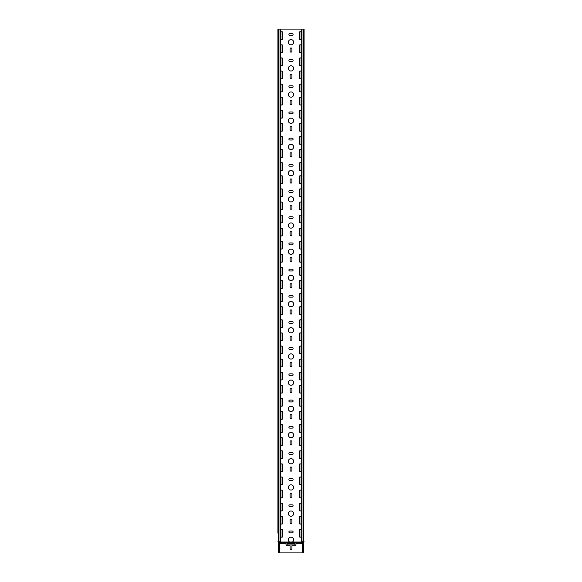 <?xml version="1.0" encoding="UTF-8"?>
<svg xmlns="http://www.w3.org/2000/svg" width="582" height="582" viewBox="0 0 582 582"><rect width="100%" height="100%" fill="white"/><g stroke="black" fill="none" stroke-linecap="round" stroke-linejoin="round"><path stroke-width="0.87" d="M303.04 552.871L303.302 551.591L303.04 552.871M302.96 552.9L302.254 552.9L302.254 542.555A0.524 0.524 0 0 1 302.516 542.162A0.524 0.524 0 0 0 302.778 541.769M302.516 542.162L303.047 542.162A0.524 0.524 0 0 0 303.309 541.769L303.826 541.769A0.524 0.524 0 0 1 303.564 542.162A0.524 0.524 0 0 0 303.302 542.555L303.564 552.9L303.04 552.9M302.786 552.9L302.786 542.555A0.524 0.524 0 0 1 303.047 542.162L303.302 542.162A0.524 0.524 0 0 0 303.04 542.555L302.254 542.555M278.436 542.555A0.524 0.524 0 0 0 278.174 542.162L278.436 542.162A0.524 0.524 0 0 1 278.698 542.555L278.436 552.9L278.96 552.9M278.436 541.769A0.524 0.524 0 0 0 278.698 542.162A0.524 0.524 0 0 1 278.96 542.555L279.746 542.555L279.746 552.9L278.96 552.871L278.96 551.591L279.04 552.9M304.088 29.1L303.826 541.769L304.088 29.1M277.912 75.063L277.912 29.1L303.826 29.1M278.698 542.162L278.953 542.162A0.524 0.524 0 0 1 278.691 541.769L280.531 541.769L280.531 29.1M278.698 29.1L278.698 541.769L278.174 541.769L278.174 29.1M278.174 542.162A0.524 0.524 0 0 1 277.912 541.769L278.174 541.769A0.524 0.524 0 0 0 278.436 542.162M277.912 533.127L277.912 29.1M303.302 29.1L303.302 541.769L301.469 541.769L301.469 29.1M303.564 542.555A0.524 0.524 0 0 1 303.826 542.162A0.524 0.524 0 0 0 304.088 541.769M303.302 542.162A0.524 0.524 0 0 0 303.564 541.769M279.746 542.555A0.524 0.524 0 0 0 279.484 542.162A0.524 0.524 0 0 1 279.222 541.769M289.618 542.031A2.619 2.619 0 0 1 291 537.186A2.619 2.619 0 0 1 292.382 542.031L279.331 542.031M292.179 59.611A0.917 0.917 0 0 1 293.095 60.528A0.917 0.917 0 0 1 292.179 61.445L289.821 61.445A0.917 0.917 0 0 1 288.905 60.528A0.917 0.917 0 0 1 289.821 59.611L292.179 59.611M292.179 111.991A0.917 0.917 0 0 1 293.095 112.908A0.917 0.917 0 0 1 292.179 113.825L289.821 113.825A0.917 0.917 0 0 1 288.905 112.908A0.917 0.917 0 0 1 289.821 111.991L292.179 111.991M292.179 164.371A0.917 0.917 0 0 1 293.095 165.288A0.917 0.917 0 0 1 292.179 166.205L289.821 166.205A0.917 0.917 0 0 1 288.905 165.288A0.917 0.917 0 0 1 289.821 164.371L292.179 164.371M292.179 216.751A0.917 0.917 0 0 1 293.095 217.668A0.917 0.917 0 0 1 292.179 218.585L289.821 218.585A0.917 0.917 0 0 1 288.905 217.668A0.917 0.917 0 0 1 289.821 216.751L292.179 216.751M292.179 269.131A0.917 0.917 0 0 1 293.095 270.048A0.917 0.917 0 0 1 292.179 270.965L289.821 270.965A0.917 0.917 0 0 1 288.905 270.048A0.917 0.917 0 0 1 289.821 269.131L292.179 269.131M292.179 321.511A0.917 0.917 0 0 1 293.095 322.428A0.917 0.917 0 0 1 292.179 323.345L289.821 323.345A0.917 0.917 0 0 1 288.905 322.428A0.917 0.917 0 0 1 289.821 321.511L292.179 321.511M292.179 373.891A0.917 0.917 0 0 1 293.095 374.808A0.917 0.917 0 0 1 292.179 375.725L289.821 375.725A0.917 0.917 0 0 1 288.905 374.808A0.917 0.917 0 0 1 289.821 373.891L292.179 373.891M292.179 426.271A0.917 0.917 0 0 1 293.095 427.188A0.917 0.917 0 0 1 292.179 428.105L289.821 428.105A0.917 0.917 0 0 1 288.905 427.188A0.917 0.917 0 0 1 289.821 426.271L292.179 426.271M292.179 478.651A0.917 0.917 0 0 1 293.095 479.568A0.917 0.917 0 0 1 292.179 480.485L289.821 480.485A0.917 0.917 0 0 1 288.905 479.568A0.917 0.917 0 0 1 289.821 478.651L292.179 478.651M292.179 531.031A0.917 0.917 0 0 1 293.095 531.948A0.917 0.917 0 0 1 292.179 532.865L289.821 532.865A0.917 0.917 0 0 1 288.905 531.948A0.917 0.917 0 0 1 289.821 531.031L292.179 531.031M292.179 504.841A0.917 0.917 0 0 1 293.095 505.758A0.917 0.917 0 0 1 292.179 506.675L289.821 506.675A0.917 0.917 0 0 1 288.905 505.758A0.917 0.917 0 0 1 289.821 504.841L292.179 504.841M292.179 452.461A0.917 0.917 0 0 1 293.095 453.378A0.917 0.917 0 0 1 292.179 454.295L289.821 454.295A0.917 0.917 0 0 1 288.905 453.378A0.917 0.917 0 0 1 289.821 452.461L292.179 452.461M292.179 400.081A0.917 0.917 0 0 1 293.095 400.998A0.917 0.917 0 0 1 292.179 401.915L289.821 401.915A0.917 0.917 0 0 1 288.905 400.998A0.917 0.917 0 0 1 289.821 400.081L292.179 400.081M292.179 347.701A0.917 0.917 0 0 1 293.095 348.618A0.917 0.917 0 0 1 292.179 349.535L289.821 349.535A0.917 0.917 0 0 1 288.905 348.618A0.917 0.917 0 0 1 289.821 347.701L292.179 347.701M292.179 295.321A0.917 0.917 0 0 1 293.095 296.238A0.917 0.917 0 0 1 292.179 297.155L289.821 297.155A0.917 0.917 0 0 1 288.905 296.238A0.917 0.917 0 0 1 289.821 295.321L292.179 295.321M292.179 242.941A0.917 0.917 0 0 1 293.095 243.858A0.917 0.917 0 0 1 292.179 244.775L289.821 244.775A0.917 0.917 0 0 1 288.905 243.858A0.917 0.917 0 0 1 289.821 242.941L292.179 242.941M292.179 190.561A0.917 0.917 0 0 1 293.095 191.478A0.917 0.917 0 0 1 292.179 192.395L289.821 192.395A0.917 0.917 0 0 1 288.905 191.478A0.917 0.917 0 0 1 289.821 190.561L292.179 190.561M292.179 138.181A0.917 0.917 0 0 1 293.095 139.098A0.917 0.917 0 0 1 292.179 140.015L289.821 140.015A0.917 0.917 0 0 1 288.905 139.098A0.917 0.917 0 0 1 289.821 138.181L292.179 138.181M292.179 85.801A0.917 0.917 0 0 1 293.095 86.718A0.917 0.917 0 0 1 292.179 87.635L289.821 87.635A0.917 0.917 0 0 1 288.905 86.718A0.917 0.917 0 0 1 289.821 85.801L292.179 85.801M292.179 33.421A0.917 0.917 0 0 1 293.095 34.338A0.917 0.917 0 0 1 292.179 35.255L289.821 35.255A0.917 0.917 0 0 1 288.905 34.338A0.917 0.917 0 0 1 289.821 33.421L292.179 33.421M290.083 75.063A0.917 0.917 0 0 1 291 74.147A0.917 0.917 0 0 1 291.917 75.063L291.917 77.421A0.917 0.917 0 0 1 291 78.337A0.917 0.917 0 0 1 290.083 77.421L290.083 75.063M290.083 127.443A0.917 0.917 0 0 1 291 126.527A0.917 0.917 0 0 1 291.917 127.443L291.917 129.801A0.917 0.917 0 0 1 291 130.717A0.917 0.917 0 0 1 290.083 129.801L290.083 127.443M290.083 179.823A0.917 0.917 0 0 1 291 178.907A0.917 0.917 0 0 1 291.917 179.823L291.917 182.181A0.917 0.917 0 0 1 291 183.097A0.917 0.917 0 0 1 290.083 182.181L290.083 179.823M290.083 232.203A0.917 0.917 0 0 1 291 231.287A0.917 0.917 0 0 1 291.917 232.203L291.917 234.561A0.917 0.917 0 0 1 291 235.477A0.917 0.917 0 0 1 290.083 234.561L290.083 232.203M290.083 284.583A0.917 0.917 0 0 1 291 283.667A0.917 0.917 0 0 1 291.917 284.583L291.917 286.941A0.917 0.917 0 0 1 291 287.857A0.917 0.917 0 0 1 290.083 286.941L290.083 284.583M290.083 336.963A0.917 0.917 0 0 1 291 336.047A0.917 0.917 0 0 1 291.917 336.963L291.917 339.321A0.917 0.917 0 0 1 291 340.237A0.917 0.917 0 0 1 290.083 339.321L290.083 336.963M290.083 389.343A0.917 0.917 0 0 1 291 388.427A0.917 0.917 0 0 1 291.917 389.343L291.917 391.701A0.917 0.917 0 0 1 291 392.617A0.917 0.917 0 0 1 290.083 391.701L290.083 389.343M290.083 441.723A0.917 0.917 0 0 1 291 440.807A0.917 0.917 0 0 1 291.917 441.723L291.917 444.081A0.917 0.917 0 0 1 291 444.997A0.917 0.917 0 0 1 290.083 444.081L290.083 441.723M290.083 494.103A0.917 0.917 0 0 1 291 493.187A0.917 0.917 0 0 1 291.917 494.103L291.917 496.461A0.917 0.917 0 0 1 291 497.377A0.917 0.917 0 0 1 290.083 496.461L290.083 494.103M290.083 520.293A0.917 0.917 0 0 1 291 519.377A0.917 0.917 0 0 1 291.917 520.293L291.917 522.651A0.917 0.917 0 0 1 291 523.567A0.917 0.917 0 0 1 290.083 522.651L290.083 520.293M290.083 467.913A0.917 0.917 0 0 1 291 466.997A0.917 0.917 0 0 1 291.917 467.913L291.917 470.271A0.917 0.917 0 0 1 291 471.187A0.917 0.917 0 0 1 290.083 470.271L290.083 467.913M290.083 415.533A0.917 0.917 0 0 1 291 414.617A0.917 0.917 0 0 1 291.917 415.533L291.917 417.891A0.917 0.917 0 0 1 291 418.807A0.917 0.917 0 0 1 290.083 417.891L290.083 415.533M290.083 363.153A0.917 0.917 0 0 1 291 362.237A0.917 0.917 0 0 1 291.917 363.153L291.917 365.511A0.917 0.917 0 0 1 291 366.427A0.917 0.917 0 0 1 290.083 365.511L290.083 363.153M290.083 310.773A0.917 0.917 0 0 1 291 309.857A0.917 0.917 0 0 1 291.917 310.773L291.917 313.131A0.917 0.917 0 0 1 291 314.047A0.917 0.917 0 0 1 290.083 313.131L290.083 310.773M290.083 258.393A0.917 0.917 0 0 1 291 257.477A0.917 0.917 0 0 1 291.917 258.393L291.917 260.751A0.917 0.917 0 0 1 291 261.667A0.917 0.917 0 0 1 290.083 260.751L290.083 258.393M290.083 206.013A0.917 0.917 0 0 1 291 205.097A0.917 0.917 0 0 1 291.917 206.013L291.917 208.371A0.917 0.917 0 0 1 291 209.287A0.917 0.917 0 0 1 290.083 208.371L290.083 206.013M290.083 153.633A0.917 0.917 0 0 1 291 152.717A0.917 0.917 0 0 1 291.917 153.633L291.917 155.991A0.917 0.917 0 0 1 291 156.907A0.917 0.917 0 0 1 290.083 155.991L290.083 153.633M290.083 101.253A0.917 0.917 0 0 1 291 100.337A0.917 0.917 0 0 1 291.917 101.253L291.917 103.611A0.917 0.917 0 0 1 291 104.527A0.917 0.917 0 0 1 290.083 103.611L290.083 101.253M290.083 48.873A0.917 0.917 0 0 1 291 47.957A0.917 0.917 0 0 1 291.917 48.873L291.917 51.231A0.917 0.917 0 0 1 291 52.147A0.917 0.917 0 0 1 290.083 51.231L290.083 48.873M301.083 38.659A0.917 0.917 0 0 1 300.167 39.576A0.917 0.917 0 0 1 299.25 38.659L299.25 32.636A0.917 0.917 0 0 1 300.167 31.719A0.917 0.917 0 0 1 301.083 32.636L301.083 38.659M301.083 51.754A0.917 0.917 0 0 1 300.167 52.671A0.917 0.917 0 0 1 299.25 51.754L299.25 45.731A0.917 0.917 0 0 1 300.167 44.814A0.917 0.917 0 0 1 301.083 45.731L301.083 51.754M301.083 64.849A0.917 0.917 0 0 1 300.167 65.766A0.917 0.917 0 0 1 299.25 64.849L299.25 58.826A0.917 0.917 0 0 1 300.167 57.909A0.917 0.917 0 0 1 301.083 58.826L301.083 64.849M301.083 77.944A0.917 0.917 0 0 1 300.167 78.861A0.917 0.917 0 0 1 299.25 77.944L299.25 71.921A0.917 0.917 0 0 1 300.167 71.004A0.917 0.917 0 0 1 301.083 71.921L301.083 77.944M301.083 91.039A0.917 0.917 0 0 1 300.167 91.956A0.917 0.917 0 0 1 299.25 91.039L299.25 85.016A0.917 0.917 0 0 1 300.167 84.099A0.917 0.917 0 0 1 301.083 85.016L301.083 91.039M301.083 104.134A0.917 0.917 0 0 1 300.167 105.051A0.917 0.917 0 0 1 299.25 104.134L299.25 98.111A0.917 0.917 0 0 1 300.167 97.194A0.917 0.917 0 0 1 301.083 98.111L301.083 104.134M301.083 117.229A0.917 0.917 0 0 1 300.167 118.146A0.917 0.917 0 0 1 299.25 117.229L299.25 111.206A0.917 0.917 0 0 1 300.167 110.289A0.917 0.917 0 0 1 301.083 111.206L301.083 117.229M301.083 130.324A0.917 0.917 0 0 1 300.167 131.241A0.917 0.917 0 0 1 299.25 130.324L299.25 124.301A0.917 0.917 0 0 1 300.167 123.384A0.917 0.917 0 0 1 301.083 124.301L301.083 130.324M301.083 143.419A0.917 0.917 0 0 1 300.167 144.336A0.917 0.917 0 0 1 299.25 143.419L299.25 137.396A0.917 0.917 0 0 1 300.167 136.479A0.917 0.917 0 0 1 301.083 137.396L301.083 143.419M301.083 156.514A0.917 0.917 0 0 1 300.167 157.431A0.917 0.917 0 0 1 299.25 156.514L299.25 150.491A0.917 0.917 0 0 1 300.167 149.574A0.917 0.917 0 0 1 301.083 150.491L301.083 156.514M301.083 169.609A0.917 0.917 0 0 1 300.167 170.526A0.917 0.917 0 0 1 299.25 169.609L299.25 163.586A0.917 0.917 0 0 1 300.167 162.669A0.917 0.917 0 0 1 301.083 163.586L301.083 169.609M301.083 182.704A0.917 0.917 0 0 1 300.167 183.621A0.917 0.917 0 0 1 299.25 182.704L299.25 176.681A0.917 0.917 0 0 1 300.167 175.764A0.917 0.917 0 0 1 301.083 176.681L301.083 182.704M301.083 195.799A0.917 0.917 0 0 1 300.167 196.716A0.917 0.917 0 0 1 299.25 195.799L299.25 189.776A0.917 0.917 0 0 1 300.167 188.859A0.917 0.917 0 0 1 301.083 189.776L301.083 195.799M301.083 208.894A0.917 0.917 0 0 1 300.167 209.811A0.917 0.917 0 0 1 299.25 208.894L299.25 202.871A0.917 0.917 0 0 1 300.167 201.954A0.917 0.917 0 0 1 301.083 202.871L301.083 208.894M301.083 221.989A0.917 0.917 0 0 1 300.167 222.906A0.917 0.917 0 0 1 299.25 221.989L299.25 215.966A0.917 0.917 0 0 1 300.167 215.049A0.917 0.917 0 0 1 301.083 215.966L301.083 221.989M301.083 235.084A0.917 0.917 0 0 1 300.167 236.001A0.917 0.917 0 0 1 299.25 235.084L299.25 229.061A0.917 0.917 0 0 1 300.167 228.144A0.917 0.917 0 0 1 301.083 229.061L301.083 235.084M301.083 248.179A0.917 0.917 0 0 1 300.167 249.096A0.917 0.917 0 0 1 299.25 248.179L299.25 242.156A0.917 0.917 0 0 1 300.167 241.239A0.917 0.917 0 0 1 301.083 242.156L301.083 248.179M301.083 261.274A0.917 0.917 0 0 1 300.167 262.191A0.917 0.917 0 0 1 299.25 261.274L299.25 255.251A0.917 0.917 0 0 1 300.167 254.334A0.917 0.917 0 0 1 301.083 255.251L301.083 261.274M301.083 274.369A0.917 0.917 0 0 1 300.167 275.286A0.917 0.917 0 0 1 299.25 274.369L299.25 268.346A0.917 0.917 0 0 1 300.167 267.429A0.917 0.917 0 0 1 301.083 268.346L301.083 274.369M301.083 287.464A0.917 0.917 0 0 1 300.167 288.381A0.917 0.917 0 0 1 299.25 287.464L299.25 281.441A0.917 0.917 0 0 1 300.167 280.524A0.917 0.917 0 0 1 301.083 281.441L301.083 287.464M301.083 300.559A0.917 0.917 0 0 1 300.167 301.476A0.917 0.917 0 0 1 299.25 300.559L299.25 294.536A0.917 0.917 0 0 1 300.167 293.619A0.917 0.917 0 0 1 301.083 294.536L301.083 300.559M301.083 313.654A0.917 0.917 0 0 1 300.167 314.571A0.917 0.917 0 0 1 299.25 313.654L299.25 307.631A0.917 0.917 0 0 1 300.167 306.714A0.917 0.917 0 0 1 301.083 307.631L301.083 313.654M301.083 326.749A0.917 0.917 0 0 1 300.167 327.666A0.917 0.917 0 0 1 299.25 326.749L299.25 320.726A0.917 0.917 0 0 1 300.167 319.809A0.917 0.917 0 0 1 301.083 320.726L301.083 326.749M301.083 339.844A0.917 0.917 0 0 1 300.167 340.761A0.917 0.917 0 0 1 299.25 339.844L299.25 333.821A0.917 0.917 0 0 1 300.167 332.904A0.917 0.917 0 0 1 301.083 333.821L301.083 339.844M301.083 352.939A0.917 0.917 0 0 1 300.167 353.856A0.917 0.917 0 0 1 299.25 352.939L299.25 346.916A0.917 0.917 0 0 1 300.167 345.999A0.917 0.917 0 0 1 301.083 346.916L301.083 352.939M301.083 366.034A0.917 0.917 0 0 1 300.167 366.951A0.917 0.917 0 0 1 299.25 366.034L299.25 360.011A0.917 0.917 0 0 1 300.167 359.094A0.917 0.917 0 0 1 301.083 360.011L301.083 366.034M301.083 379.129A0.917 0.917 0 0 1 300.167 380.046A0.917 0.917 0 0 1 299.25 379.129L299.25 373.106A0.917 0.917 0 0 1 300.167 372.189A0.917 0.917 0 0 1 301.083 373.106L301.083 379.129M301.083 392.224A0.917 0.917 0 0 1 300.167 393.141A0.917 0.917 0 0 1 299.25 392.224L299.25 386.201A0.917 0.917 0 0 1 300.167 385.284A0.917 0.917 0 0 1 301.083 386.201L301.083 392.224M301.083 405.319A0.917 0.917 0 0 1 300.167 406.236A0.917 0.917 0 0 1 299.25 405.319L299.25 399.296A0.917 0.917 0 0 1 300.167 398.379A0.917 0.917 0 0 1 301.083 399.296L301.083 405.319M301.083 418.414A0.917 0.917 0 0 1 300.167 419.331A0.917 0.917 0 0 1 299.25 418.414L299.25 412.391A0.917 0.917 0 0 1 300.167 411.474A0.917 0.917 0 0 1 301.083 412.391L301.083 418.414M301.083 431.509A0.917 0.917 0 0 1 300.167 432.426A0.917 0.917 0 0 1 299.25 431.509L299.25 425.486A0.917 0.917 0 0 1 300.167 424.569A0.917 0.917 0 0 1 301.083 425.486L301.083 431.509M301.083 444.604A0.917 0.917 0 0 1 300.167 445.521A0.917 0.917 0 0 1 299.25 444.604L299.25 438.581A0.917 0.917 0 0 1 300.167 437.664A0.917 0.917 0 0 1 301.083 438.581L301.083 444.604M301.083 457.699A0.917 0.917 0 0 1 300.167 458.616A0.917 0.917 0 0 1 299.25 457.699L299.25 451.676A0.917 0.917 0 0 1 300.167 450.759A0.917 0.917 0 0 1 301.083 451.676L301.083 457.699M301.083 470.794A0.917 0.917 0 0 1 300.167 471.711A0.917 0.917 0 0 1 299.25 470.794L299.25 464.771A0.917 0.917 0 0 1 300.167 463.854A0.917 0.917 0 0 1 301.083 464.771L301.083 470.794M301.083 483.889A0.917 0.917 0 0 1 300.167 484.806A0.917 0.917 0 0 1 299.25 483.889L299.25 477.866A0.917 0.917 0 0 1 300.167 476.949A0.917 0.917 0 0 1 301.083 477.866L301.083 483.889M301.083 496.984A0.917 0.917 0 0 1 300.167 497.901A0.917 0.917 0 0 1 299.25 496.984L299.25 490.961A0.917 0.917 0 0 1 300.167 490.044A0.917 0.917 0 0 1 301.083 490.961L301.083 496.984M301.083 510.079A0.917 0.917 0 0 1 300.167 510.996A0.917 0.917 0 0 1 299.25 510.079L299.25 504.056A0.917 0.917 0 0 1 300.167 503.139A0.917 0.917 0 0 1 301.083 504.056L301.083 510.079M301.083 523.174A0.917 0.917 0 0 1 300.167 524.091A0.917 0.917 0 0 1 299.25 523.174L299.25 517.151A0.917 0.917 0 0 1 300.167 516.234A0.917 0.917 0 0 1 301.083 517.151L301.083 523.174M301.083 536.269A0.917 0.917 0 0 1 300.167 537.186A0.917 0.917 0 0 1 299.25 536.269L299.25 530.246A0.917 0.917 0 0 1 300.167 529.329A0.917 0.917 0 0 1 301.083 530.246L301.083 536.269M280.917 530.246A0.917 0.917 0 0 1 281.834 529.329A0.917 0.917 0 0 1 282.75 530.246L282.75 536.269A0.917 0.917 0 0 1 281.834 537.186A0.917 0.917 0 0 1 280.917 536.269L280.917 530.246M280.917 517.151A0.917 0.917 0 0 1 281.834 516.234A0.917 0.917 0 0 1 282.75 517.151L282.75 523.174A0.917 0.917 0 0 1 281.834 524.091A0.917 0.917 0 0 1 280.917 523.174L280.917 517.151M280.917 504.056A0.917 0.917 0 0 1 281.834 503.139A0.917 0.917 0 0 1 282.75 504.056L282.75 510.079A0.917 0.917 0 0 1 281.834 510.996A0.917 0.917 0 0 1 280.917 510.079L280.917 504.056M280.917 490.961A0.917 0.917 0 0 1 281.834 490.044A0.917 0.917 0 0 1 282.75 490.961L282.75 496.984A0.917 0.917 0 0 1 281.834 497.901A0.917 0.917 0 0 1 280.917 496.984L280.917 490.961M280.917 477.866A0.917 0.917 0 0 1 281.834 476.949A0.917 0.917 0 0 1 282.75 477.866L282.75 483.889A0.917 0.917 0 0 1 281.834 484.806A0.917 0.917 0 0 1 280.917 483.889L280.917 477.866M280.917 464.771A0.917 0.917 0 0 1 281.834 463.854A0.917 0.917 0 0 1 282.75 464.771L282.75 470.794A0.917 0.917 0 0 1 281.834 471.711A0.917 0.917 0 0 1 280.917 470.794L280.917 464.771M280.917 451.676A0.917 0.917 0 0 1 281.834 450.759A0.917 0.917 0 0 1 282.75 451.676L282.75 457.699A0.917 0.917 0 0 1 281.834 458.616A0.917 0.917 0 0 1 280.917 457.699L280.917 451.676M280.917 438.581A0.917 0.917 0 0 1 281.834 437.664A0.917 0.917 0 0 1 282.75 438.581L282.75 444.604A0.917 0.917 0 0 1 281.834 445.521A0.917 0.917 0 0 1 280.917 444.604L280.917 438.581M280.917 425.486A0.917 0.917 0 0 1 281.834 424.569A0.917 0.917 0 0 1 282.75 425.486L282.75 431.509A0.917 0.917 0 0 1 281.834 432.426A0.917 0.917 0 0 1 280.917 431.509L280.917 425.486M280.917 412.391A0.917 0.917 0 0 1 281.834 411.474A0.917 0.917 0 0 1 282.75 412.391L282.75 418.414A0.917 0.917 0 0 1 281.834 419.331A0.917 0.917 0 0 1 280.917 418.414L280.917 412.391M280.917 399.296A0.917 0.917 0 0 1 281.834 398.379A0.917 0.917 0 0 1 282.75 399.296L282.75 405.319A0.917 0.917 0 0 1 281.834 406.236A0.917 0.917 0 0 1 280.917 405.319L280.917 399.296M280.917 386.201A0.917 0.917 0 0 1 281.834 385.284A0.917 0.917 0 0 1 282.75 386.201L282.75 392.224A0.917 0.917 0 0 1 281.834 393.141A0.917 0.917 0 0 1 280.917 392.224L280.917 386.201M280.917 373.106A0.917 0.917 0 0 1 281.834 372.189A0.917 0.917 0 0 1 282.75 373.106L282.75 379.129A0.917 0.917 0 0 1 281.834 380.046A0.917 0.917 0 0 1 280.917 379.129L280.917 373.106M280.917 360.011A0.917 0.917 0 0 1 281.834 359.094A0.917 0.917 0 0 1 282.75 360.011L282.75 366.034A0.917 0.917 0 0 1 281.834 366.951A0.917 0.917 0 0 1 280.917 366.034L280.917 360.011M280.917 346.916A0.917 0.917 0 0 1 281.834 345.999A0.917 0.917 0 0 1 282.75 346.916L282.75 352.939A0.917 0.917 0 0 1 281.834 353.856A0.917 0.917 0 0 1 280.917 352.939L280.917 346.916M280.917 333.821A0.917 0.917 0 0 1 281.834 332.904A0.917 0.917 0 0 1 282.75 333.821L282.75 339.844A0.917 0.917 0 0 1 281.834 340.761A0.917 0.917 0 0 1 280.917 339.844L280.917 333.821M280.917 320.726A0.917 0.917 0 0 1 281.834 319.809A0.917 0.917 0 0 1 282.75 320.726L282.75 326.749A0.917 0.917 0 0 1 281.834 327.666A0.917 0.917 0 0 1 280.917 326.749L280.917 320.726M280.917 307.631A0.917 0.917 0 0 1 281.834 306.714A0.917 0.917 0 0 1 282.75 307.631L282.75 313.654A0.917 0.917 0 0 1 281.834 314.571A0.917 0.917 0 0 1 280.917 313.654L280.917 307.631M280.917 294.536A0.917 0.917 0 0 1 281.834 293.619A0.917 0.917 0 0 1 282.75 294.536L282.75 300.559A0.917 0.917 0 0 1 281.834 301.476A0.917 0.917 0 0 1 280.917 300.559L280.917 294.536M280.917 281.441A0.917 0.917 0 0 1 281.834 280.524A0.917 0.917 0 0 1 282.75 281.441L282.75 287.464A0.917 0.917 0 0 1 281.834 288.381A0.917 0.917 0 0 1 280.917 287.464L280.917 281.441M280.917 268.346A0.917 0.917 0 0 1 281.834 267.429A0.917 0.917 0 0 1 282.75 268.346L282.75 274.369A0.917 0.917 0 0 1 281.834 275.286A0.917 0.917 0 0 1 280.917 274.369L280.917 268.346M280.917 255.251A0.917 0.917 0 0 1 281.834 254.334A0.917 0.917 0 0 1 282.75 255.251L282.75 261.274A0.917 0.917 0 0 1 281.834 262.191A0.917 0.917 0 0 1 280.917 261.274L280.917 255.251M280.917 242.156A0.917 0.917 0 0 1 281.834 241.239A0.917 0.917 0 0 1 282.75 242.156L282.75 248.179A0.917 0.917 0 0 1 281.834 249.096A0.917 0.917 0 0 1 280.917 248.179L280.917 242.156M280.917 229.061A0.917 0.917 0 0 1 281.834 228.144A0.917 0.917 0 0 1 282.75 229.061L282.75 235.084A0.917 0.917 0 0 1 281.834 236.001A0.917 0.917 0 0 1 280.917 235.084L280.917 229.061M280.917 215.966A0.917 0.917 0 0 1 281.834 215.049A0.917 0.917 0 0 1 282.75 215.966L282.75 221.989A0.917 0.917 0 0 1 281.834 222.906A0.917 0.917 0 0 1 280.917 221.989L280.917 215.966M280.917 202.871A0.917 0.917 0 0 1 281.834 201.954A0.917 0.917 0 0 1 282.75 202.871L282.75 208.894A0.917 0.917 0 0 1 281.834 209.811A0.917 0.917 0 0 1 280.917 208.894L280.917 202.871M280.917 189.776A0.917 0.917 0 0 1 281.834 188.859A0.917 0.917 0 0 1 282.75 189.776L282.75 195.799A0.917 0.917 0 0 1 281.834 196.716A0.917 0.917 0 0 1 280.917 195.799L280.917 189.776M280.917 176.681A0.917 0.917 0 0 1 281.834 175.764A0.917 0.917 0 0 1 282.75 176.681L282.75 182.704A0.917 0.917 0 0 1 281.834 183.621A0.917 0.917 0 0 1 280.917 182.704L280.917 176.681M280.917 163.586A0.917 0.917 0 0 1 281.834 162.669A0.917 0.917 0 0 1 282.75 163.586L282.75 169.609A0.917 0.917 0 0 1 281.834 170.526A0.917 0.917 0 0 1 280.917 169.609L280.917 163.586M280.917 150.491A0.917 0.917 0 0 1 281.834 149.574A0.917 0.917 0 0 1 282.75 150.491L282.75 156.514A0.917 0.917 0 0 1 281.834 157.431A0.917 0.917 0 0 1 280.917 156.514L280.917 150.491M280.917 137.396A0.917 0.917 0 0 1 281.834 136.479A0.917 0.917 0 0 1 282.75 137.396L282.75 143.419A0.917 0.917 0 0 1 281.834 144.336A0.917 0.917 0 0 1 280.917 143.419L280.917 137.396M280.917 124.301A0.917 0.917 0 0 1 281.834 123.384A0.917 0.917 0 0 1 282.75 124.301L282.75 130.324A0.917 0.917 0 0 1 281.834 131.241A0.917 0.917 0 0 1 280.917 130.324L280.917 124.301M280.917 111.206A0.917 0.917 0 0 1 281.834 110.289A0.917 0.917 0 0 1 282.75 111.206L282.75 117.229A0.917 0.917 0 0 1 281.834 118.146A0.917 0.917 0 0 1 280.917 117.229L280.917 111.206M280.917 98.111A0.917 0.917 0 0 1 281.834 97.194A0.917 0.917 0 0 1 282.75 98.111L282.75 104.134A0.917 0.917 0 0 1 281.834 105.051A0.917 0.917 0 0 1 280.917 104.134L280.917 98.111M280.917 85.016A0.917 0.917 0 0 1 281.834 84.099A0.917 0.917 0 0 1 282.75 85.016L282.75 91.039A0.917 0.917 0 0 1 281.834 91.956A0.917 0.917 0 0 1 280.917 91.039L280.917 85.016M280.917 71.921A0.917 0.917 0 0 1 281.834 71.004A0.917 0.917 0 0 1 282.75 71.921L282.75 77.944A0.917 0.917 0 0 1 281.834 78.861A0.917 0.917 0 0 1 280.917 77.944L280.917 71.921M280.917 58.826A0.917 0.917 0 0 1 281.834 57.909A0.917 0.917 0 0 1 282.75 58.826L282.75 64.849A0.917 0.917 0 0 1 281.834 65.766A0.917 0.917 0 0 1 280.917 64.849L280.917 58.826M280.917 45.731A0.917 0.917 0 0 1 281.834 44.814A0.917 0.917 0 0 1 282.75 45.731L282.75 51.754A0.917 0.917 0 0 1 281.834 52.671A0.917 0.917 0 0 1 280.917 51.754L280.917 45.731M280.917 32.636A0.917 0.917 0 0 1 281.834 31.719A0.917 0.917 0 0 1 282.75 32.636L282.75 38.659A0.917 0.917 0 0 1 281.834 39.576A0.917 0.917 0 0 1 280.917 38.659L280.917 32.636M293.619 68.385A2.619 2.619 0 0 1 289.69 70.655A2.619 2.619 0 0 1 289.69 66.115A2.619 2.619 0 0 1 293.619 68.385M293.619 120.765A2.619 2.619 0 0 1 289.69 123.035A2.619 2.619 0 0 1 289.69 118.495A2.619 2.619 0 0 1 293.619 120.765M293.619 173.145A2.619 2.619 0 0 1 289.69 175.415A2.619 2.619 0 0 1 289.69 170.875A2.619 2.619 0 0 1 293.619 173.145M293.619 225.525A2.619 2.619 0 0 1 289.69 227.795A2.619 2.619 0 0 1 289.69 223.255A2.619 2.619 0 0 1 293.619 225.525M293.619 277.905A2.619 2.619 0 0 1 289.69 280.175A2.619 2.619 0 0 1 289.69 275.635A2.619 2.619 0 0 1 293.619 277.905M293.619 330.285A2.619 2.619 0 0 1 289.69 332.555A2.619 2.619 0 0 1 289.69 328.015A2.619 2.619 0 0 1 293.619 330.285M293.619 382.665A2.619 2.619 0 0 1 289.69 384.935A2.619 2.619 0 0 1 289.69 380.395A2.619 2.619 0 0 1 293.619 382.665M293.619 435.045A2.619 2.619 0 0 1 289.69 437.315A2.619 2.619 0 0 1 289.69 432.775A2.619 2.619 0 0 1 293.619 435.045M293.619 487.425A2.619 2.619 0 0 1 289.69 489.695A2.619 2.619 0 0 1 289.69 485.155A2.619 2.619 0 0 1 293.619 487.425M293.619 513.615A2.619 2.619 0 0 1 289.69 515.885A2.619 2.619 0 0 1 289.69 511.345A2.619 2.619 0 0 1 293.619 513.615M293.619 461.235A2.619 2.619 0 0 1 289.69 463.505A2.619 2.619 0 0 1 289.69 458.965A2.619 2.619 0 0 1 293.619 461.235M293.619 408.855A2.619 2.619 0 0 1 289.69 411.125A2.619 2.619 0 0 1 289.69 406.585A2.619 2.619 0 0 1 293.619 408.855M293.619 356.475A2.619 2.619 0 0 1 289.69 358.745A2.619 2.619 0 0 1 289.69 354.205A2.619 2.619 0 0 1 293.619 356.475M293.619 304.095A2.619 2.619 0 0 1 289.69 306.365A2.619 2.619 0 0 1 289.69 301.825A2.619 2.619 0 0 1 293.619 304.095M293.619 251.715A2.619 2.619 0 0 1 289.69 253.985A2.619 2.619 0 0 1 289.69 249.445A2.619 2.619 0 0 1 293.619 251.715M293.619 199.335A2.619 2.619 0 0 1 289.69 201.605A2.619 2.619 0 0 1 289.69 197.065A2.619 2.619 0 0 1 293.619 199.335M293.619 146.955A2.619 2.619 0 0 1 289.69 149.225A2.619 2.619 0 0 1 289.69 144.685A2.619 2.619 0 0 1 293.619 146.955M293.619 94.575A2.619 2.619 0 0 1 289.69 96.845A2.619 2.619 0 0 1 289.69 92.305A2.619 2.619 0 0 1 293.619 94.575M293.619 42.195A2.619 2.619 0 0 1 289.69 44.465A2.619 2.619 0 0 1 289.69 39.925A2.619 2.619 0 0 1 293.619 42.195M277.912 78.337L277.912 529.853M292.135 542.162L294.928 542.162L294.928 544.388A0.524 0.524 0 0 1 294.405 544.912L287.595 544.912A0.524 0.524 0 0 1 287.072 544.388L287.072 542.162L289.865 542.162M294.928 542.162L295.976 542.293L295.976 544.257A1.571 1.571 0 0 1 294.405 545.829L291.917 545.829L291.917 548.71A0.917 0.917 0 0 1 291 549.626A0.917 0.917 0 0 1 290.083 548.71L290.083 545.829L287.595 545.829A1.571 1.571 0 0 1 286.024 544.257L286.024 542.293L287.072 542.162M302.254 552.791A1.31 1.31 0 0 1 301.738 552.9L280.262 552.9A1.31 1.31 0 0 1 279.746 552.791M292.375 542.031L302.669 542.031M278.698 542.555L278.698 551.591M278.96 542.555L278.96 551.591M303.04 542.555L303.04 551.591M303.302 542.555L303.302 551.591M279.484 542.162L278.953 542.162A0.524 0.524 0 0 1 279.215 542.555L279.215 552.9M280.007 541.769L280.007 29.1M301.993 541.769L301.993 29.1M294.928 542.817L287.072 542.817M279.746 542.686L286.024 542.686M294.928 543.472L287.072 543.472M295.976 542.686L302.254 542.686M302.254 543.341L295.976 543.341M286.024 543.341L279.746 543.341"/></g></svg>
